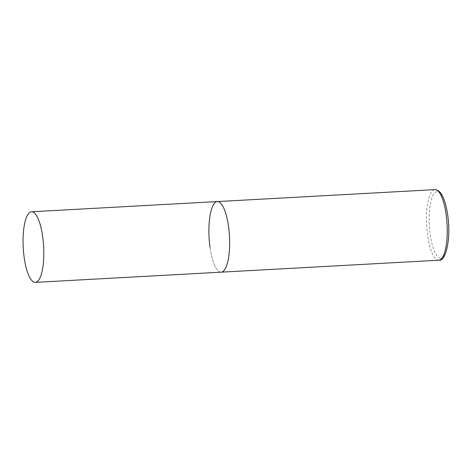 <?xml version="1.0" encoding="UTF-8"?>
<svg xmlns="http://www.w3.org/2000/svg" width="472" height="472" viewBox="0 0 472 472"><rect width="100%" height="100%" fill="white"/><g stroke="black" fill="none" stroke-linecap="round" stroke-linejoin="round"><path stroke-width="0.35" stroke-dasharray="2.36 1.77" d="M217.332 201.573A35.353 10.225 -93.1 0 0 214.53 203.161A35.353 10.225 -93.1 0 0 209.438 242.455A35.353 10.225 -93.1 0 0 221.209 272.167A35.353 10.225 86.9 0 1 210.016 247.357M438.807 260.219A35.353 10.225 86.9 0 1 427.614 235.41A35.353 10.225 86.9 0 1 434.93 189.626M447.592 214.955A33.229 9.611 86.9 0 1 443.35 256.497A33.229 9.611 86.9 0 1 430.198 234.667A33.229 9.611 86.9 0 1 434.441 193.125A33.229 9.611 86.9 0 1 447.592 214.955"/><path stroke-width="0.71" d="M228.519 226.389A35.353 10.225 86.9 0 1 221.209 272.167A35.353 10.225 -93.1 0 0 224.005 270.58A35.353 10.225 -93.1 0 0 229.097 231.292A35.353 10.225 -93.1 0 0 217.332 201.573A35.353 10.225 86.9 0 1 228.519 226.389M210.016 247.357A35.353 10.225 86.9 0 1 217.332 201.573L434.93 189.626A35.353 10.225 86.9 0 1 446.117 214.435A35.353 10.225 86.9 0 1 438.807 260.219C446.317 261.659 451.09 237.422 447.662 214.772C445.102 198.281 440.854 189.903 434.93 189.626M28.692 213.368A35.353 10.225 -93.1 0 0 23.6 252.656A35.353 10.225 -93.1 0 0 35.37 282.374A35.353 10.225 -93.1 0 0 38.167 280.787A35.353 10.225 -93.1 0 0 43.265 241.499A35.353 10.225 -93.1 0 0 31.494 211.78A35.353 10.225 -93.1 0 0 28.692 213.368M35.37 282.374L438.807 260.219M217.332 201.573L31.494 211.78"/></g></svg>
